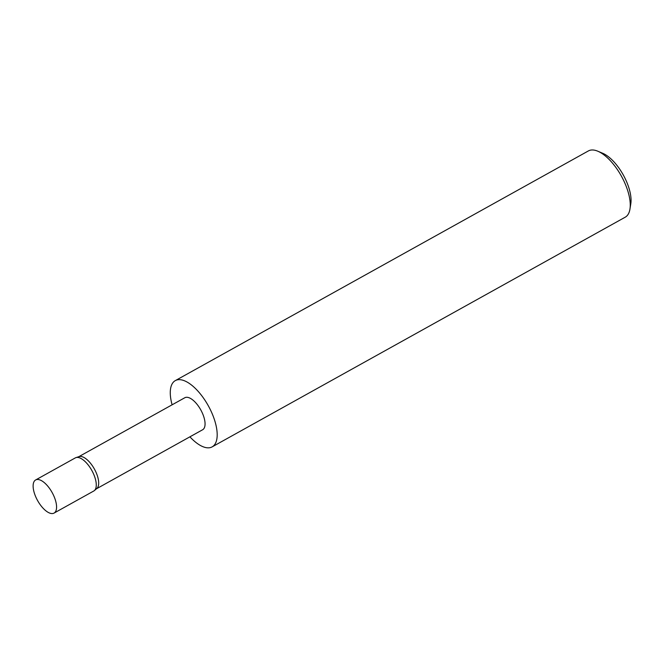 <?xml version="1.0" encoding="UTF-8"?>
<svg xmlns="http://www.w3.org/2000/svg" width="664" height="664" viewBox="0 0 664 664"><rect width="100%" height="100%" fill="white"/><g stroke="black" fill="none" stroke-linecap="round" stroke-linejoin="round"><path stroke-width="1" d="M93.707 491.045A18.949 8.308 -119.1 0 0 93.757 491.011A18.949 8.308 -119.1 0 0 94.346 490.605A18.949 8.308 -119.1 0 0 91.806 470.419A18.949 8.308 -119.1 0 0 75.995 457.604A18.949 8.308 -119.1 0 0 75.389 457.861A18.949 8.308 -119.1 0 0 75.339 457.886A18.949 8.308 -119.1 0 0 75.289 457.919M54.008 513.114A18.949 8.308 -119.1 0 0 54.058 513.089A18.949 8.308 -119.1 0 0 52.141 492.547A18.949 8.308 -119.1 0 0 35.69 479.939A18.949 8.308 -119.1 0 0 35.64 479.964A18.949 8.308 -119.1 0 0 37.557 500.507A18.949 8.308 -119.1 0 0 54.008 513.114M202.578 429.782A18.318 8.034 -119.1 0 0 202.628 429.757A18.318 8.034 -119.1 0 0 200.777 409.904A18.318 8.034 -119.1 0 0 184.874 397.711A18.318 8.034 -119.1 0 0 184.824 397.736A18.318 8.034 -119.1 0 0 184.775 397.761M94.346 490.605L96.828 488.505A18.318 8.034 -119.1 0 0 94.371 468.991A18.318 8.034 -119.1 0 0 79.091 456.608L75.995 457.604M597.799 151.209L602.721 153.276A33.092 14.508 60.9 0 1 623.255 174.914A33.092 14.508 60.9 0 1 630.8 203.773L629.962 209.052A37.906 16.617 -119.1 0 0 621.321 175.993A37.906 16.617 -119.1 0 0 597.799 151.209A37.906 16.617 -119.1 0 0 588.478 150.886A37.906 16.617 -119.1 0 0 588.379 150.935A37.906 16.617 -119.1 0 0 588.279 150.994M625.114 217.252A37.906 16.617 -119.1 0 0 625.214 217.194A37.906 16.617 -119.1 0 0 629.962 209.052M189.912 436.829A37.906 16.617 -119.1 0 0 212.04 446.93A37.906 16.617 -119.1 0 0 212.148 446.872A37.906 16.617 -119.1 0 0 208.313 405.787A37.906 16.617 -119.1 0 0 175.404 380.563A37.906 16.617 -119.1 0 0 175.304 380.621A37.906 16.617 -119.1 0 0 172.109 404.808M93.757 491.011L54.058 513.089M202.628 429.757L96.562 488.737M625.214 217.194L212.148 446.872M588.379 150.935L175.304 380.621M184.824 397.736L78.75 456.716M75.339 457.886L35.64 479.964"/></g></svg>
